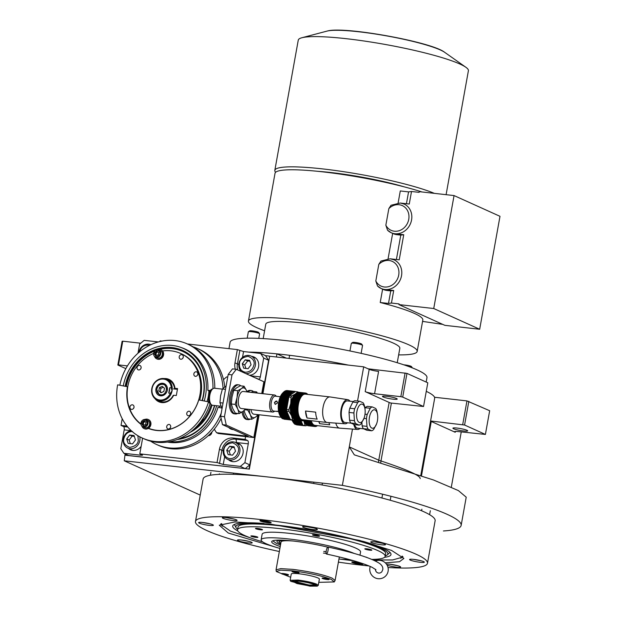 <?xml version="1.0" encoding="UTF-8"?>
<svg xmlns="http://www.w3.org/2000/svg" width="617" height="617" viewBox="0 0 617 617"><rect width="100%" height="100%" fill="white"/><g stroke="black" fill="none" stroke-linecap="round" stroke-linejoin="round"><path stroke-width="0.93" d="M368.064 368.804L406.973 373.393L402.708 397.101L423.54 406.503L390.762 403.017A7.142 0.918 -169.8 0 1 389.15 402.446L365.187 391.625A7.142 0.918 10.2 0 0 374.581 393.723L378.591 371.411A7.142 0.918 -169.8 0 1 369.197 369.321L363.691 366.83L269.66 356.24L262.919 393.692M426.262 391.34A95.72 12.325 10.2 0 1 434.661 398.289L420.779 475.429M431.26 421.457L455.23 432.278A7.142 0.918 10.2 0 1 454.528 431.723A7.142 0.918 10.2 0 1 458.493 431.607L485.402 434.43L464.578 425.028L430.573 420.987A7.142 0.918 -169.8 0 0 431.26 421.457L421.504 475.684M461.254 431.915L451.312 487.168M245.234 468.627L240.337 466.413L223.238 464.485L217.037 462.542L139.804 453.85L142.535 455.176L140.946 455.223L123.855 453.294L128.752 455.508L245.234 468.627L249.785 464.871L258.808 414.74L249.029 469.051L124.958 455.084L124.256 460.799L200.224 495.089M118.495 364.894L117.839 365.025L122.104 341.317L122.76 341.186L118.495 364.894L127.434 365.896M122.76 341.186L140.715 343.206M363.691 366.83L357.544 400.996M352.484 429.085L342.358 485.355L124.256 460.799M374.581 393.723L400.834 396.677L405.099 372.976M420.177 478.638C420.539 475.699 407.475 469.799 380.99 460.945L380.751 462.619M434.53 397.248L466.961 400.903L462.696 424.604M463.498 430.974A7.504 0.964 -169.8 0 0 467.671 430.851A7.504 0.964 -169.8 0 0 457.066 428.075A7.504 0.964 -169.8 0 0 452.901 428.198A7.504 0.964 -169.8 0 0 463.498 430.974M443.43 530.975A144.301 18.579 -169.8 0 0 461.146 525.414A144.301 18.579 -169.8 0 0 342.358 485.355M461.146 525.414L466.221 497.194L458.369 490.569L433.52 479.987L354.32 454.86L349.284 446.893L378.761 460.197A7.142 6.301 -65.7 0 0 378.645 461.994M125.845 368.642L117.839 365.025M390.762 403.017A7.142 0.918 -169.8 0 0 391.379 403.194L380.99 460.945A7.142 0.918 10.2 0 1 378.761 460.197L389.15 402.446M393.06 399.176A7.504 0.964 -169.8 0 0 397.225 399.052A7.504 0.964 -169.8 0 0 386.628 396.276A7.504 0.964 -169.8 0 0 382.463 396.399A7.504 0.964 -169.8 0 0 393.06 399.176M402.708 397.101L400.834 396.677M406.973 373.393L427.805 382.795L423.54 406.503M466.961 400.903L489.667 410.721L485.402 434.43M468.843 401.32L464.578 425.028M353.842 560.799L340.229 559.149M278.683 548.073L228.259 533.019L219.259 525.214L234.938 521.967L271.218 524.219L359.642 540.423L391.54 550.41L403.896 558.439L399.492 561.709L385.309 562.835M402.994 556.835L400.595 558.254M222.413 526.201L220.662 524.034M388.024 567.509A117.87 15.17 -169.8 0 0 427.481 563.259L435.132 520.733A117.87 15.17 -169.8 0 0 268.596 477.049A117.87 15.17 -169.8 0 0 203.124 478.985L195.473 521.519A117.87 15.17 -169.8 0 0 279.339 551.513M359.865 564.231A5.715 0.733 10.2 0 1 351.79 562.118A5.715 0.733 10.2 0 1 354.96 562.018A5.715 0.733 10.2 0 1 363.035 564.139A5.715 0.733 10.2 0 1 359.865 564.231M267.986 522.753A5.715 0.733 10.2 0 1 259.911 520.64A5.715 0.733 10.2 0 1 263.081 520.547A5.715 0.733 10.2 0 1 271.156 522.661A5.715 0.733 10.2 0 1 267.986 522.753M427.481 563.259A117.87 15.17 -169.8 0 0 260.937 519.576A117.87 15.17 -169.8 0 0 195.473 521.519M338.401 562.141A117.87 15.17 -169.8 0 0 362.009 565.203A117.87 15.17 -169.8 0 0 369.035 565.951M248.042 542.914A7.504 0.964 -169.8 0 0 252.214 542.79A7.504 0.964 -169.8 0 0 241.609 540.014A7.504 0.964 -169.8 0 0 237.445 540.137A7.504 0.964 -169.8 0 0 248.042 542.914M209.217 525.383A7.504 0.964 -169.8 0 0 213.382 525.26A7.504 0.964 -169.8 0 0 202.785 522.483A7.504 0.964 -169.8 0 0 198.62 522.607A7.504 0.964 -169.8 0 0 209.217 525.383M232.925 520.524A7.504 0.964 -169.8 0 0 237.09 520.401A7.504 0.964 -169.8 0 0 226.493 517.624A7.504 0.964 -169.8 0 0 222.328 517.748A7.504 0.964 -169.8 0 0 232.925 520.524M313.181 529.563A7.504 0.964 -169.8 0 0 317.354 529.44A7.504 0.964 -169.8 0 0 306.757 526.663A7.504 0.964 -169.8 0 0 302.585 526.787A7.504 0.964 -169.8 0 0 313.181 529.563M381.337 544.765A7.504 0.964 -169.8 0 0 385.502 544.641A7.504 0.964 -169.8 0 0 374.905 541.865A7.504 0.964 -169.8 0 0 370.74 541.988A7.504 0.964 -169.8 0 0 381.337 544.765M420.162 562.295A7.504 0.964 -169.8 0 0 424.334 562.172A7.504 0.964 -169.8 0 0 413.737 559.388A7.504 0.964 -169.8 0 0 409.565 559.511A7.504 0.964 -169.8 0 0 420.162 562.295M387.129 565.172A7.504 0.964 -169.8 0 0 396.453 567.154A7.504 0.964 -169.8 0 0 400.626 567.031A7.504 0.964 -169.8 0 0 390.021 564.254A7.504 0.964 -169.8 0 0 386.45 564.115M340.399 557.213A39.287 5.059 10.2 0 1 339.288 557.19M280.234 546.562A39.287 5.059 10.2 0 1 275.529 544.742A39.287 5.059 10.2 0 1 271.681 541.703A39.287 5.059 10.2 0 1 327.658 547.132M262.649 541.849A75.004 9.656 -169.8 0 1 244.88 535.602A75.004 9.656 10.2 0 1 237.53 529.802A75.004 9.656 10.2 0 1 295.69 530.728A75.004 9.656 10.2 0 1 377.82 550.572A75.004 9.656 -169.8 0 1 385.17 556.372A75.004 9.656 -169.8 0 1 371.904 559.411M279.902 548.42A50 6.44 -169.8 0 1 266.035 543.677A50 6.44 10.2 0 1 261.13 539.806A50 6.44 10.2 0 1 299.515 540.369A50 6.44 10.2 0 1 354.305 553.495M338.957 559.048A50 6.44 -169.8 0 0 349.43 559.55M261.13 539.806L262.132 534.229A50 6.44 10.2 0 1 300.911 534.846A50 6.44 10.2 0 1 355.662 548.073A50 6.44 -169.8 0 1 360.559 551.937L359.981 555.184M367.123 557.56A3.571 0.463 -169.8 0 0 366.868 557.429A3.571 0.463 -169.8 0 0 365.441 556.974M371.488 549.855A3.571 0.463 -169.8 0 0 367.578 548.914A3.571 0.463 -169.8 0 0 364.809 548.868A3.571 0.463 -169.8 0 0 365.156 549.145A3.571 0.463 -169.8 0 0 369.066 550.086A3.571 0.463 -169.8 0 0 371.835 550.133A3.571 0.463 -169.8 0 0 371.488 549.855M319.128 535.872A3.571 0.463 -169.8 0 0 315.218 534.931A3.571 0.463 -169.8 0 0 312.449 534.885A3.571 0.463 -169.8 0 0 312.804 535.163A3.571 0.463 -169.8 0 0 316.714 536.104A3.571 0.463 -169.8 0 0 319.483 536.15A3.571 0.463 -169.8 0 0 319.128 535.872M262.156 529.463A3.571 0.463 -169.8 0 0 258.245 528.514A3.571 0.463 -169.8 0 0 255.477 528.468A3.571 0.463 -169.8 0 0 255.824 528.746A3.571 0.463 -169.8 0 0 259.734 529.694A3.571 0.463 -169.8 0 0 262.503 529.733A3.571 0.463 -169.8 0 0 262.156 529.463M257.536 537.029A3.571 0.463 -169.8 0 0 253.626 536.08A3.571 0.463 -169.8 0 0 250.857 536.042A3.571 0.463 -169.8 0 0 251.212 536.312A3.571 0.463 -169.8 0 0 255.122 537.26A3.571 0.463 -169.8 0 0 257.891 537.307A3.571 0.463 -169.8 0 0 257.536 537.029M221.665 523.594L221.603 524.959L230.503 531.137L257.52 540.284M373.192 559.958L392.589 559.966L401.783 557.375L402.207 556.079M264.022 523.455A80.418 10.35 -169.8 0 0 232.956 525.468A80.418 10.35 -169.8 0 0 237.776 530.905M362.534 541.186A80.418 10.35 10.2 0 1 390.962 553.896A80.418 10.35 10.2 0 1 384.553 557.321M385.255 555.917A77.233 9.941 10.2 0 0 387.322 554.868A77.233 9.941 10.2 0 0 356.086 539.906A77.233 9.941 10.2 0 0 278.737 525.352A77.233 9.941 -169.8 0 0 236.033 527.651L234.553 524.782A79.207 10.196 10.2 0 1 234.406 524.419M389.975 552.408A79.207 10.196 10.2 0 1 389.705 552.701L387.322 554.868M236.033 527.651A77.233 9.941 -169.8 0 0 237.607 529.347M385.17 556.372L385.671 553.58A75.004 9.656 10.2 0 0 279.694 525.784A75.004 9.656 -169.8 0 0 238.031 527.018L237.53 529.802M240.908 539.937L249.029 541.402M244.432 540.415L246.623 540.831M202.083 522.414L210.204 523.872M204.859 522.761L206.934 523.131M389.319 564.177L397.441 565.642M392.242 564.555L394.163 564.894M374.203 541.788L382.324 543.253M377.727 542.266L379.918 542.682M225.791 517.555L233.912 519.013M228.706 517.925L230.635 518.265M413.028 559.318L421.156 560.784M415.804 559.673L417.886 560.035M306.047 526.586L314.176 528.052M309.248 527.011L311.145 527.35M260.729 520.833A4.89 0.632 -169.8 0 1 263.436 520.702A4.89 0.632 10.2 0 1 268.287 521.612A4.89 0.632 10.2 0 1 270.323 522.56A4.89 0.632 10.2 0 1 267.631 522.599A4.89 0.632 -169.8 0 1 260.729 520.833L260.575 520.424M266.822 522.229A3 0.386 -169.8 0 0 268.488 522.183A3 0.386 -169.8 0 0 264.246 521.072A3 0.386 -169.8 0 0 262.58 521.118A3 0.386 -169.8 0 0 266.822 522.229M362.202 564.038A4.89 0.632 -169.8 0 1 359.51 564.077A4.89 0.632 10.2 0 1 352.608 562.311A4.89 0.632 10.2 0 1 355.315 562.18A4.89 0.632 -169.8 0 1 360.166 563.09A4.89 0.632 -169.8 0 1 362.202 564.038L362.488 563.699M356.125 562.55A3 0.386 -169.8 0 0 354.459 562.596A3 0.386 -169.8 0 0 358.701 563.707A3 0.386 -169.8 0 0 360.367 563.66A3 0.386 -169.8 0 0 356.125 562.55M316.097 584.877C311.847 583.204 305.901 581.877 298.25 580.898L290.784 581.361L309.888 586.15L317.269 586.127L316.097 584.877M317.269 586.127L318.256 585.356L316.853 584.253C312.379 582.487 306.117 581.091 298.065 580.057L290.129 580.296L290.777 581.353M298.859 581.175C305.708 582.047 311.03 583.235 314.832 584.739L315.95 585.456L309.271 585.872L296.962 583.543L292.25 581.191L298.859 581.175M318.796 582.348L334.275 581.939L331.452 579.494C322.221 575.854 309.302 572.969 292.682 570.848L280.55 570.162L276.308 571.512L290.676 577.288M334.283 581.924L335.1 580.466L332.162 578.152C322.768 574.442 309.618 571.512 292.713 569.352L280.735 568.643L276.046 569.846L276.308 571.512M315.349 584.993L309.094 585.039L292.982 580.967M324.048 578.144A3.571 0.463 -169.8 0 0 322.066 578.198A3.571 0.463 -169.8 0 0 327.11 579.525A3.571 0.463 -169.8 0 0 329.092 579.463A3.571 0.463 -169.8 0 0 324.048 578.144M293.993 571.435A3.571 0.463 -169.8 0 0 292.003 571.496A3.571 0.463 -169.8 0 0 297.055 572.815A3.571 0.463 -169.8 0 0 299.037 572.761A3.571 0.463 -169.8 0 0 293.993 571.435M283.535 573.579A3.571 0.463 -169.8 0 0 281.553 573.64A3.571 0.463 -169.8 0 0 286.596 574.959A3.571 0.463 -169.8 0 0 288.579 574.905A3.571 0.463 -169.8 0 0 283.535 573.579M318.256 585.356L319.382 579.078A14.284 1.836 -169.8 0 0 299.199 573.787A14.284 1.836 -169.8 0 0 291.263 574.018L290.129 580.296M272.776 540.839L276.501 543.43L280.511 545.004M326.146 551.652A30.002 3.864 10.2 0 1 323.755 551.405M279.223 540.106A34.166 4.396 -169.8 0 0 277.072 540.97A34.166 4.396 -169.8 0 0 280.689 544.024M285.972 540.361A31.714 4.08 -169.8 0 0 279.455 542.073A31.714 4.08 -169.8 0 0 280.828 543.261M293.067 541.009A30.002 3.864 -169.8 0 0 281.059 541.957L276.046 569.846M326.108 553.349A30.002 3.864 10.2 0 1 323.455 553.079M187.391 343.97L237.36 349.6L243.561 351.543L260.659 353.464L265.557 355.677L268.603 360.289L262.595 393.654L269.66 356.24M249.785 464.871L244.887 462.657L248.273 443.831A2.854 1.296 -83.6 0 0 247.548 440.492L245.096 439.381L233.072 438.031L235.524 439.134L247.548 440.492M268.603 360.289L263.706 358.076L260.312 376.902A2.854 1.296 -83.6 0 1 258.77 379.185A2.854 1.296 -83.6 0 1 258.585 379.139L256.101 378.236M245.597 436.597L245.096 439.381M240.337 466.413L244.887 462.657M122.22 418.75L121.025 425.414L123.469 426.517A2.854 1.296 96.4 0 1 124.194 429.864L120.809 448.69L123.855 453.294M137.984 353.233L139.627 344.109L144.177 340.353L158.338 341.941M160.011 341.517L160.127 340.9L161.924 341.101M263.706 358.076L260.659 353.464M249.461 375.244A9.641 8.507 -65.7 0 0 258.438 367.439A9.641 8.507 -65.7 0 0 254.011 356.996A9.641 8.507 -65.7 0 0 251.775 356.379M256.14 378.028L255.469 377.951M235.339 369.197A12.857 11.345 114.3 0 1 234.977 362.842L237.422 363.953L239.805 350.703M237.36 349.6L234.977 362.842M121.025 425.414L126.986 426.085M142.411 438.093A12.857 11.345 114.3 0 1 142.188 440.6L139.804 453.85M217.037 462.542L219.421 449.299A12.857 11.345 114.3 0 1 233.072 438.031M208.261 435.656A3.571 3.154 -65.7 0 0 211.901 432M228.575 459.758A9.641 8.507 -65.7 0 0 230.519 461.03A9.641 8.507 -65.7 0 0 232.794 461.647A9.641 8.507 -65.7 0 0 242.72 454.49A9.641 8.507 -65.7 0 0 238.455 443.446A9.641 8.507 -65.7 0 0 236.218 442.829M128.552 448.497A9.641 8.507 -65.7 0 0 130.495 449.77A9.641 8.507 -65.7 0 0 132.771 450.387A9.641 8.507 -65.7 0 0 141.154 446.33M130.087 449.191A9.641 8.507 -65.7 0 0 131.282 450.071M237.746 443.523A9.641 8.507 114.3 0 1 239.203 443.839M230.11 460.452A9.641 8.507 -65.7 0 0 231.306 461.331M253.302 357.066A9.641 8.507 114.3 0 1 254.759 357.382M265.557 355.677L269.351 356.102M124.958 455.084L125.166 453.888M249.029 469.051L125.259 455.223M259.132 414.771L249.337 469.19M229.686 458.662C234.136 458.647 237.013 456.272 238.339 451.528C239.419 447.819 237.491 444.896 232.547 442.767C227.048 443.723 224.172 446.099 223.902 449.909C223.501 454.752 225.429 457.667 229.686 458.662M229.979 460.004A9.286 8.198 -65.7 0 0 239.836 451.868A9.286 8.198 -65.7 0 0 235.432 442.474A9.286 8.198 -65.7 0 0 223.377 450.009A9.286 8.198 -65.7 0 0 227.789 459.403A9.286 8.198 -65.7 0 0 229.979 460.004M235.432 442.474L239.843 444.464A9.286 8.198 114.3 0 1 240.491 444.795M227.789 459.403L232.2 461.393A9.286 8.198 -65.7 0 0 232.879 461.663M229.678 446.284L226.732 450.225L228.174 454.652L232.563 455.145L235.509 451.212L234.067 446.777L229.678 446.284L232.131 447.394L229.185 451.328L230.342 454.899M226.732 450.225L229.185 451.328M234.344 447.641L232.131 447.394M245.242 372.213C249.684 372.198 252.569 369.822 253.888 365.079C254.975 361.369 253.047 358.446 248.103 356.317C242.604 357.266 239.72 359.649 239.458 363.452C239.057 368.295 240.985 371.218 245.242 372.213M245.759 373.57A9.286 8.198 -65.7 0 0 255.392 365.411A9.286 8.198 -65.7 0 0 250.988 356.024A9.286 8.198 -65.7 0 0 238.933 363.56A9.286 8.198 -65.7 0 0 241.278 371.55M250.988 356.024L255.399 358.014A9.286 8.198 114.3 0 1 256.04 358.346M245.234 359.834L242.288 363.768L243.73 368.202L248.111 368.696L251.057 364.755L249.623 360.328L245.234 359.834L247.687 360.937L244.741 364.878L245.898 368.442M242.288 363.768L244.741 364.878M249.9 361.192L247.687 360.937M149.476 345.373L148.08 345.057C143.638 345.073 140.761 347.448 139.434 352.191M150.841 344.71A9.286 8.198 -65.7 0 0 148.774 344.163A9.286 8.198 -65.7 0 0 138.91 352.299A9.286 8.198 -65.7 0 0 138.887 352.438M132.524 431.507C128.081 431.522 125.205 433.905 123.878 438.641C122.791 442.358 124.727 445.273 129.67 447.402C135.169 446.453 138.046 444.07 138.316 440.268L137.892 435.718M124.194 429.864L131.22 430.651A9.286 8.198 -65.7 0 0 123.361 438.749A9.286 8.198 -65.7 0 0 127.765 448.143A9.286 8.198 -65.7 0 0 139.82 440.607A9.286 8.198 -65.7 0 0 139.758 436.79M132.856 450.395A9.286 8.198 114.3 0 1 132.177 450.132L127.765 448.143M132.539 443.885L135.485 439.952L134.043 435.517L129.655 435.024L126.709 438.965L128.151 443.392L132.539 443.885M126.709 438.965L129.161 440.068L130.318 443.638M129.655 435.024L132.107 436.134L129.161 440.068M134.321 436.381L132.107 436.134M328.09 550.241A3.571 0.841 -78 0 0 327.92 547.04A3.571 0.841 -78 0 0 326.27 550.819A3.571 0.841 -78 0 0 326.439 554.027A3.571 0.841 -78 0 0 328.09 550.241M370.262 566.475A9.286 9.193 36.8 0 0 377.388 578.599A9.286 9.193 36.8 0 0 384.8 562.396A9.286 9.193 36.8 0 0 375.429 561M375.468 569.306A3.571 3.532 36.8 0 0 381.884 571.674L382.787 569.614C383.134 567.362 382.07 565.311 379.594 563.468C371.519 558.154 354.297 552.678 327.92 547.04M163.513 379.1A10.713 9.456 -65.7 0 0 152.129 388.486A10.713 9.456 -65.7 0 0 159.749 400.017A10.713 9.456 -65.7 0 0 170.315 393.291L172.066 390.831L171.287 387.885A10.713 9.456 -65.7 0 0 163.513 379.1M163.945 378.537A11.43 10.088 -65.7 0 0 152.183 387.021A11.43 10.088 -65.7 0 0 157.235 400.109A11.43 10.088 -65.7 0 0 159.926 400.849A11.43 10.088 -65.7 0 0 172.066 390.831A11.43 10.088 -65.7 0 0 166.636 379.278A11.43 10.088 -65.7 0 0 163.945 378.537M168.742 393.114L169.714 387.707A5.715 2.584 96.4 0 1 169.528 390.546A5.715 2.584 96.4 0 1 168.742 393.114L170.315 393.291M169.714 387.707L171.287 387.885M155.931 388.911A6.432 5.676 -65.7 0 0 158.985 395.412A6.432 5.676 -65.7 0 0 167.323 390.199A6.432 5.676 -65.7 0 0 164.276 383.697A6.432 5.676 -65.7 0 0 155.931 388.911M156.88 389.018C156.587 392.227 157.859 394.147 160.69 394.787C166.752 395.798 168.75 384.692 162.572 384.329C159.633 384.314 157.736 385.88 156.88 389.018M167.384 389.79L164.43 384.16L163.004 383.766C159.672 383.751 157.52 385.525 156.556 389.088L159.441 395.227L160.867 395.62L165.618 393.715M164.454 388.232L162.209 386.335L159.387 387.661L158.808 390.877L161.052 392.774L163.867 391.448L164.454 388.232M158.808 390.877L161.507 392.559M159.387 387.661L160.921 388.355L160.335 391.571M163.281 387.245L160.921 388.355M289.072 358.431L289.597 355.292A100.008 12.872 10.2 0 1 348.42 365.11A100.008 12.872 -169.8 0 0 248.674 352.114A100.008 12.872 10.2 0 1 276.933 353.865L276.408 357.004M286.357 358.122L276.933 353.865M247.201 338.185L248.35 331.807A5.715 0.733 10.2 0 1 248.412 331.722A5.715 0.733 10.2 0 1 251.52 331.715A5.715 0.733 10.2 0 1 259.564 333.728A5.715 0.733 10.2 0 1 259.595 333.828L258.778 338.378M349.939 350.965L351.304 343.399A5.715 0.733 10.2 0 1 351.366 343.314A5.715 0.733 10.2 0 1 354.482 343.307A5.715 0.733 10.2 0 1 362.518 345.319A5.715 0.733 10.2 0 1 362.549 345.42L361.122 353.364M408.816 366.567A5.715 0.733 10.2 0 1 412.333 367.801A5.715 0.733 10.2 0 1 412.364 367.909M248.412 331.722L249.669 330.859A4.62 0.594 10.2 0 1 252.183 330.851A4.62 0.594 10.2 0 1 258.685 332.486L259.564 333.728M351.366 343.314L352.623 342.45A4.62 0.594 10.2 0 1 355.137 342.443A4.62 0.594 10.2 0 1 361.639 344.078L362.518 345.319M403.85 364.832A4.62 0.594 10.2 0 1 404.953 364.932A4.62 0.594 10.2 0 1 411.454 366.56L412.333 367.801M400.394 203.047A15.718 13.867 114.3 0 1 404.104 204.057A15.718 13.867 114.3 0 1 411.053 222.058A15.718 13.867 114.3 0 1 394.88 233.72L403.742 234.722L399.222 259.819L390.985 258.893M387.545 230.21L391.17 232.709A15.718 13.867 -65.7 0 0 394.88 233.72L397.024 234.691A15.718 13.867 114.3 0 1 393.314 233.673L391.17 232.709A15.718 13.867 -65.7 0 1 387.545 230.21L385.849 225.213A13.574 11.978 -65.7 0 0 394.332 231.213A13.574 11.978 -65.7 0 0 408.747 219.32A13.574 11.978 -65.7 0 0 399.099 204.721A13.574 11.978 -65.7 0 0 388.841 208.615L385.849 225.213M390.36 258.824A15.718 13.867 114.3 0 1 394.07 259.834A15.718 13.867 114.3 0 1 401.011 277.835A15.718 13.867 114.3 0 1 384.838 289.496L393.708 290.499L391.448 303.047L388.494 303.441L380.219 302.507A85.724 11.037 -169.8 0 1 414.416 313.413A85.724 11.037 -169.8 0 1 422.815 320.046L417.169 351.42A85.724 11.037 -169.8 0 0 408.77 344.787A85.724 11.037 -169.8 0 0 314.909 322.12A85.724 11.037 -169.8 0 0 248.443 321.056A85.724 11.037 -169.8 0 0 256.842 327.681A85.724 11.037 -169.8 0 0 264.593 330.774M377.511 285.987L381.136 288.486A15.718 13.867 -65.7 0 0 384.838 289.496L386.982 290.468A15.718 13.867 114.3 0 1 383.28 289.45L381.136 288.486A15.718 13.867 -65.7 0 1 377.511 285.987L375.815 280.99A13.574 11.978 -65.7 0 0 384.298 286.99A13.574 11.978 -65.7 0 0 398.713 275.097A13.574 11.978 -65.7 0 0 389.065 260.497A13.574 11.978 -65.7 0 0 378.799 264.392L375.815 280.99M434.353 193.352A86.434 11.129 -169.8 0 0 351.914 172.991A86.434 11.129 -169.8 0 0 279.054 167.832A86.434 11.129 -169.8 0 0 274.827 170.354A86.434 11.129 -169.8 0 0 275.598 172.29M274.827 170.354L298.266 40.113A86.434 11.129 10.2 0 1 301.86 37.753A86.434 11.129 10.2 0 1 302.492 37.598A86.434 11.129 10.2 0 1 386.358 44.663A86.434 11.129 10.2 0 1 465.858 67.261A86.434 11.129 10.2 0 1 468.403 70.724L446.099 194.679M317.878 171.325A67.862 8.738 10.2 0 1 330.805 172.521A67.862 8.738 10.2 0 1 404.282 186.874M421.905 191.949A85.724 11.037 -169.8 0 0 329.925 172.714A85.724 11.037 -169.8 0 0 275.035 173.254L248.443 321.056M398.644 354.891A85.724 11.037 -169.8 0 0 417.169 351.42M382.617 289.157L380.219 302.507M378.799 264.392L380.99 261.037L390.222 258.785L394.07 259.834M392.659 233.38L388.093 258.716M388.841 208.615L391.031 205.26L400.263 203.008L404.104 204.057M406.433 203.726L408.562 191.887L400.286 190.954L398.135 202.939M408.562 191.887L411.516 191.494L409.264 204.042L401.019 203.116M391.448 303.047L399.045 303.903L398.921 304.597L433.736 308.523L479.671 329.254L499.994 216.312L454.058 195.574L419.244 191.656L419.113 192.35L411.516 191.494M422.576 321.388L442.759 324.388M263.181 338.602L265.78 324.18A68.101 8.769 10.2 0 1 303.61 323.053A68.101 8.769 10.2 0 1 399.831 348.297L397.232 362.719M388.494 303.441L390.754 290.892L386.982 290.468M396.399 259.502L400.788 235.116L397.024 234.691M479.671 329.254L444.857 325.336L398.921 304.597M454.058 195.574L433.736 308.523M390.754 290.892L393.708 290.499M400.788 235.116L403.742 234.722M228.961 348.651L230.11 342.234A100.008 12.872 10.2 0 1 285.663 340.584A100.008 12.872 10.2 0 1 426.964 377.65L426.177 382.062M141.185 422.846L143.676 426.609C148.088 424.781 148.496 422.506 144.902 419.776L141.185 422.846M140.992 422.884A3.926 3.471 -65.7 0 0 142.859 426.864A3.926 3.471 -65.7 0 0 143.784 427.111A3.926 3.471 -65.7 0 0 147.825 424.195A3.926 3.471 -65.7 0 0 146.09 419.699A3.926 3.471 -65.7 0 0 145.165 419.444A3.926 3.471 -65.7 0 0 140.992 422.884M153.864 353.132L156.356 356.896C160.759 355.068 161.168 352.793 157.582 350.063L153.864 353.132M153.672 353.171A3.926 3.471 -65.7 0 0 155.53 357.143A3.926 3.471 -65.7 0 0 156.463 357.397A3.926 3.471 -65.7 0 0 160.505 354.482A3.926 3.471 -65.7 0 0 158.77 349.986A3.926 3.471 -65.7 0 0 157.836 349.731A3.926 3.471 -65.7 0 0 153.672 353.171M157.235 400.109L159.556 401.166A11.43 10.088 -65.7 0 0 173.254 395.312L173.685 395.235A12.286 10.844 114.3 0 1 155.014 398.682M173.685 395.235L176.308 395.536L177.565 388.563L174.511 388.34A11.43 10.088 -65.7 0 0 168.965 380.327L166.636 379.278M174.511 388.34L176.485 389.234M164.107 378.56A12.286 10.844 114.3 0 1 174.943 388.263M189.134 411.192A2.36 2.082 -65.7 0 0 188.308 415.789A2.36 2.082 -65.7 0 0 189.134 411.192M169.097 424.411A2.36 2.082 -65.7 0 0 168.264 429.008A2.36 2.082 -65.7 0 0 169.097 424.411M132.385 404.798A2.36 2.082 -65.7 0 0 131.56 409.403A2.36 2.082 -65.7 0 0 132.385 404.798M138.655 369.969A2.36 2.082 -65.7 0 0 139.481 365.364A2.36 2.082 -65.7 0 0 138.655 369.969M180.82 359.241A2.36 2.082 -65.7 0 0 181.645 354.636A2.36 2.082 -65.7 0 0 180.82 359.241M195.404 376.355A2.36 2.082 -65.7 0 0 196.229 371.758A2.36 2.082 -65.7 0 0 195.404 376.355M156.903 358.932A4.998 4.412 -65.7 0 0 157.05 359.001A4.998 4.412 -65.7 0 0 158.23 359.325A4.998 4.412 -65.7 0 0 162.996 356.549A4.998 4.412 -65.7 0 0 162.579 350.965A40.714 35.933 114.3 0 1 180.65 353.464A40.714 35.933 114.3 0 1 199.977 394.641A40.714 35.933 114.3 0 1 148.527 428.275M140.938 423.987A40.714 35.933 114.3 0 1 127.812 386.52A40.714 35.933 114.3 0 1 153.633 353.433M202.569 420.378A2.36 2.082 114.3 0 1 203.047 419.321M190.8 413.791A2.36 2.082 -65.7 0 0 190.321 414.848M170.755 427.01A2.36 2.082 -65.7 0 0 170.277 428.067M134.051 407.405A2.36 2.082 -65.7 0 0 133.573 408.462M141.146 367.963A2.36 2.082 -65.7 0 0 140.668 369.028M183.311 357.235A2.36 2.082 -65.7 0 0 182.833 358.3M197.895 374.357A2.36 2.082 -65.7 0 0 197.417 375.414M154.582 356.472A4.998 4.412 -65.7 0 0 156.749 358.87A4.998 4.412 -65.7 0 0 157.929 359.187A4.998 4.412 -65.7 0 0 163.073 355.477A4.998 4.412 -65.7 0 0 160.86 349.754A4.998 4.412 -65.7 0 0 159.68 349.43A4.998 4.412 -65.7 0 0 157.628 349.708M199.692 400.101A40.714 35.933 114.3 0 0 200.895 395.057A40.714 35.933 -65.7 0 0 181.568 353.88L180.65 353.464M153.163 429.902A40.714 35.933 114.3 0 1 148.496 428.298M162.579 350.965A4.998 4.412 -65.7 0 0 161.168 349.893A4.998 4.412 -65.7 0 0 161.014 349.824M203.07 418.426A2.36 2.082 114.3 0 1 201.049 421.318M158.77 349.986L160.42 350.726A3.926 3.471 114.3 0 1 162.155 355.23A3.926 3.471 114.3 0 1 158.114 358.145A3.926 3.471 114.3 0 1 157.188 357.891L155.53 357.143M159.772 349.438A43.429 38.323 114.3 0 1 203.302 395.327A43.429 38.323 114.3 0 1 202.06 400.541M126.369 386.45A43.429 38.323 114.3 0 1 154.697 351.034M211.207 404.567A40.714 35.933 114.3 0 1 194.224 428.908M208.955 401.929L198.759 399.924A40.93 36.118 114.3 0 1 148.311 428.414A4.998 4.412 -65.7 0 0 150.949 423.81A4.998 4.412 -65.7 0 0 148.489 419.606A4.998 4.412 -65.7 0 0 148.335 419.537M127.765 386.79L117.654 384.823A52.144 46.02 -65.7 0 0 142.319 438.055A52.144 46.02 -65.7 0 0 208.561 401.752M140.984 424.326A40.93 36.118 114.3 0 1 127.464 386.651M212.078 405.161A40.714 35.933 114.3 0 1 190.044 432.417M167.377 442.073A46.576 41.1 114.3 0 0 218.025 407.313L221.673 407.991M144.224 428.645A4.998 4.412 -65.7 0 0 144.378 428.722A4.998 4.412 -65.7 0 0 145.558 429.046A4.998 4.412 -65.7 0 0 148.311 428.414M142.319 438.055L144.154 438.88A52.144 46.02 -65.7 0 0 210.073 403.672M125.166 386.227A44.293 39.087 114.3 0 1 182.609 350.433A44.293 39.087 114.3 0 1 202.353 400.595M214.477 405.492A43.429 38.323 114.3 0 1 179.501 438.61M221.117 418.395A52.144 46.02 114.3 0 1 158.484 445.351L156.649 444.525A52.144 46.02 114.3 0 1 150.641 441.17M221.233 413.105A52.144 46.02 114.3 0 1 156.649 444.525M209.919 391.201L208.908 391.163M210.382 390.468L207.829 390.36L208.924 390.939M158.731 352.654L157.327 351.466L155.561 352.292L155.206 354.305L156.602 355.492L158.368 354.667L158.731 352.654M141.902 426.185A4.998 4.412 -65.7 0 0 144.07 428.584A4.998 4.412 -65.7 0 0 145.25 428.908A4.998 4.412 -65.7 0 0 150.394 425.19A4.998 4.412 -65.7 0 0 148.188 419.467A4.998 4.412 -65.7 0 0 147.008 419.144A4.998 4.412 -65.7 0 0 144.956 419.429M123.292 385.872A46.429 40.977 114.3 0 1 183.488 348.482A46.429 40.977 114.3 0 1 205.53 395.435A46.429 40.977 114.3 0 1 204.227 400.942M219.621 406.071A46.429 40.977 114.3 0 1 219.22 407.536M119.837 385.232A52.144 46.02 114.3 0 1 187.313 343.931L189.149 344.764A52.144 46.02 114.3 0 1 214.801 388.278M187.313 343.931A52.144 46.02 114.3 0 1 212.927 388.671M181.267 347.564A46.576 41.1 114.3 0 1 185.015 349.014A46.576 41.1 114.3 0 1 207.829 390.36M185.655 349.307A46.576 41.1 -65.7 0 0 183.311 348.397M155.206 354.305L156.841 355.384M155.561 352.292L156.363 352.654L156.001 354.667M157.883 351.937L156.363 352.654M146.09 419.699L147.741 420.447A3.926 3.471 114.3 0 1 149.484 424.943A3.926 3.471 114.3 0 1 145.435 427.859A3.926 3.471 114.3 0 1 144.509 427.604L142.859 426.864M183.488 348.482L186.187 349.7A46.429 40.977 114.3 0 1 189.026 351.135M208.932 390.862A46.429 40.977 114.3 0 1 208.23 396.646A46.429 40.977 114.3 0 1 207.119 401.482M223.053 388.324A52.144 46.02 -65.7 0 0 197.479 348.528A52.144 46.02 -65.7 0 0 193.206 346.877M224.727 386.913A52.144 46.02 -65.7 0 0 199.314 349.353L197.479 348.528M214.778 405.523A44.293 39.087 114.3 0 1 177.264 439.52M216.69 405.739A46.429 40.977 114.3 0 1 169.397 441.741M146.052 422.367L144.656 421.18L142.889 422.013L142.527 424.026L143.931 425.206L145.689 424.38L146.052 422.367M142.527 424.026L144.17 425.098M142.889 422.013L143.684 422.367L143.321 424.38M145.211 421.658L143.684 422.367M278.761 396.561L280.311 396.754M278.583 411.284L276.308 411.292L278.637 411.601M275.452 404.413A1.789 1.573 114.3 0 1 276.91 401.166M277.573 402.878L276.817 401.112L274.411 402.523L275.344 404.366L277.573 402.878M278.791 396.561L275.367 396.176A7.504 3.394 96.4 0 0 271.31 402.176A7.504 3.394 96.4 0 0 273.686 411.076L277.11 411.462M274.604 411.184A8.569 3.879 -83.6 0 1 272.614 412.04A8.569 3.879 -83.6 0 1 269.899 401.86A8.569 3.879 -83.6 0 1 274.534 395.003A8.569 3.879 -83.6 0 1 276.277 396.276M272.614 412.04L241.278 408.508A8.569 3.879 -83.6 0 1 238.563 398.335A8.569 3.879 -83.6 0 1 243.198 391.471L274.534 395.003M245.651 409.002L242.998 411.431L239.172 413.606L237.792 409.079L235.193 404.413L237.036 397.641A12.147 5.491 -83.6 0 1 241.486 388.548A12.147 5.491 -83.6 0 1 246.692 390.9L247.093 391.911M245.15 408.948A12.147 5.491 -83.6 0 1 242.998 411.431A12.147 5.491 -83.6 0 1 237.792 409.079A12.147 5.491 -83.6 0 1 237.036 397.641L237.661 390.731L241.486 388.548L244.093 386.234L246.692 390.9A12.147 5.491 -83.6 0 1 247.062 391.911M244.093 386.234L240.244 385.802L236.419 387.977L233.804 390.299L231.969 397.07L231.344 403.981L232.725 408.508L235.316 413.174L239.172 413.606M237.661 390.731L233.804 390.299M235.193 404.413L231.344 403.981M212.464 389.034A7.574 3.424 96.4 0 0 208.608 395.104A7.574 3.424 96.4 0 0 210.775 404.05M213.389 388.432A8.499 3.849 96.4 0 0 212.256 389.242L211.608 389.913A7.643 3.455 96.4 0 0 209.333 395.173A7.643 3.455 96.4 0 0 210.135 403.001L210.613 403.803A8.499 3.849 96.4 0 0 211.538 404.845M210.698 403.842A8.499 3.849 -83.6 0 1 210.675 403.811A8.499 3.849 -83.6 0 1 209.788 395.104A8.499 3.849 -83.6 0 1 212.317 389.25A8.499 3.849 -83.6 0 1 212.341 389.219M212.256 389.242A8.499 3.849 96.4 0 0 209.726 395.096A8.499 3.849 96.4 0 0 210.613 403.803M222.375 389.126L214.461 388.24A8.569 3.879 96.4 0 0 212.371 389.196A8.569 3.879 96.4 0 0 209.826 395.096A8.569 3.879 96.4 0 0 210.721 403.873A8.569 3.879 96.4 0 0 212.541 405.276L220.925 406.217M226.115 385.987L222.413 389.011L220.577 395.79L219.945 402.7L222.027 408.693M225.506 389.358L222.413 389.011M223.045 403.048L219.945 402.7M238.81 384.869L237.545 384.723A14.646 6.625 96.4 0 0 229.632 396.446A14.646 6.625 96.4 0 0 234.267 413.83L235.54 413.976A14.646 6.625 -83.6 0 1 230.897 396.584A14.646 6.625 -83.6 0 1 238.81 384.869A14.646 6.625 -83.6 0 1 240.831 385.872M237.73 413.444A14.646 6.625 -83.6 0 1 235.54 413.976M349.97 401.197A12.147 5.491 96.4 0 0 347.772 399.654L330.134 396.947A12.857 5.815 96.4 0 0 330.026 396.932A12.857 5.815 96.4 0 0 323.077 407.228A12.857 5.815 96.4 0 0 327.149 422.491A12.857 5.815 96.4 0 0 327.257 422.498L345.05 423.786A12.147 5.491 96.4 0 0 347.541 422.776M330.026 396.932L305.338 394.155A12.857 5.815 96.4 0 0 298.389 404.443A12.857 5.815 96.4 0 0 302.461 419.714L327.149 422.491M347.772 399.654A12.147 5.491 96.4 0 0 341.108 409.356A12.147 5.491 96.4 0 0 345.05 423.786M353.31 401.567L347.525 400.919A10.859 4.913 96.4 0 0 341.656 409.603A10.859 4.913 96.4 0 0 345.096 422.498L351.196 423.185M286.897 411.531L287.9 416.436L290.245 419.583L282.517 418.712L291.216 419.907M290.245 419.583A14.361 6.494 96.4 0 0 290.669 419.815A14.361 6.494 96.4 0 0 291.101 419.969M283.55 418.912L291.949 419.984A13.142 5.946 -83.6 0 0 292.628 421.318L293.26 422.367M294.918 391.648L294.147 391.579M289.396 418.627L281.483 417.732L281.915 418.241L289.658 419.113L281.907 418.233M280.704 416.699L280.072 415.65A13.142 5.946 -83.6 0 1 282.609 393.137L283.496 392.211M290.044 419.182L282.108 418.295L282.517 418.712M281.483 417.732L280.673 416.645L288.787 417.678M288.309 416.784L280.241 415.873L280.673 416.645L288.417 417.516M280.241 415.873L278.977 412.002L278.583 406.942L279.092 401.937L280.828 396.222L282.216 393.87L290.005 394.749L289.782 395.497M282.131 393.862L290.445 394.556L282.131 393.862M282.841 392.921L282.285 393.638M290.7 393.723L282.771 393.068L290.561 393.947L290.445 394.556M283.527 392.181L283.002 392.736L283.704 392.003L291.324 393.06L291.17 393.654L283.002 392.736M283.666 392.08L284.506 391.332L292.026 392.774L283.913 391.864M284.499 391.44L285.316 390.846L292.921 391.818L292.72 392.25L284.653 391.34M293.815 391.456L285.54 390.923M294.263 391.594L286.095 390.584L293.206 391.787M286.905 390.53L294.564 391.394L286.342 390.7M278.606 408.593L286.627 409.495A14.361 6.494 96.4 0 0 286.743 411.169L290.36 419.552L292.574 419.799L291.525 415.696L288.949 411.416A14.361 6.494 -83.6 0 1 288.833 409.734L286.627 409.48L288.872 397.009A14.361 6.494 96.4 0 1 289.527 395.667L295.396 391.579L297.602 391.826A14.361 6.494 -83.6 0 1 297.996 391.972A14.361 6.494 -83.6 0 1 298.373 392.173L298.451 392.281M356.888 411.547A9.286 4.203 96.4 0 0 358.57 421.959A9.286 4.203 96.4 0 0 364.045 418.164A9.286 4.203 96.4 0 0 364.855 415.148A9.286 4.203 96.4 0 0 365.04 409.356A9.286 4.203 96.4 0 0 361.161 404.181A9.286 4.203 96.4 0 0 356.888 411.547M364.045 418.164L361.146 423.748A12.147 5.491 -83.6 0 1 359.163 425.136L355.647 423.547A12.147 5.491 -83.6 0 1 354.42 420.709L353.911 412.981A12.147 5.491 -83.6 0 1 354.204 410.829A12.147 5.491 -83.6 0 1 354.667 408.762L357.675 402.616A12.147 5.491 -83.6 0 1 359.657 401.235L363.174 402.824A12.147 5.491 -83.6 0 1 364.4 405.654L365.04 409.356M294.548 419.398L295.042 419.93L301.898 420.324L302.022 420.794A13.998 6.332 96.4 0 0 302.052 420.802L302.291 420.408L302.438 420.856A13.998 6.332 96.4 0 0 302.469 420.856L302.692 420.439L302.854 420.856A13.998 6.332 96.4 0 0 302.885 420.856L303.101 420.408L303.271 420.802A13.998 6.332 96.4 0 0 303.302 420.794L303.51 420.324L303.695 420.686A13.998 6.332 96.4 0 0 303.726 420.671L304.119 420.509A13.998 6.332 96.4 0 0 304.15 420.493L304.543 420.27A13.998 6.332 96.4 0 0 304.574 420.254L304.667 419.961M294.178 419.198L294.648 419.753A13.998 6.332 96.4 0 0 294.679 419.768L301.512 420.177L301.62 420.671A13.998 6.332 96.4 0 0 301.651 420.686L295.073 419.946A13.998 6.332 96.4 0 1 295.042 419.93M294.648 419.753L301.227 420.493A13.998 6.332 96.4 0 0 301.258 420.509M307.366 394.386L307.32 393.908A13.998 6.332 96.4 0 0 307.289 393.877L306.95 393.607A13.998 6.332 96.4 0 0 306.919 393.592L306.657 393.885L306.564 393.368A13.998 6.332 96.4 0 0 306.541 393.353L306.279 393.685L306.179 393.191A13.998 6.332 96.4 0 0 306.148 393.183L305.893 393.546L305.77 393.075A13.998 6.332 96.4 0 0 305.739 393.068L305.5 393.453L305.361 393.014A13.998 6.332 96.4 0 0 305.33 393.006L305.099 393.43L304.945 393.006A13.998 6.332 96.4 0 0 304.914 393.014L304.698 393.461L304.528 393.068A13.998 6.332 96.4 0 0 304.49 393.075L304.281 393.546L304.104 393.183A13.998 6.332 96.4 0 0 304.065 393.199L303.68 393.361A13.998 6.332 96.4 0 0 303.641 393.376L303.255 393.592A13.998 6.332 96.4 0 0 303.217 393.615L302.831 393.885A13.998 6.332 96.4 0 0 302.8 393.908L302.415 394.232A13.998 6.332 96.4 0 0 302.384 394.263L302.006 394.633A13.998 6.332 96.4 0 0 301.975 394.664L301.605 395.088A13.998 6.332 96.4 0 0 301.574 395.127L301.212 395.59A13.998 6.332 96.4 0 0 301.181 395.636L300.834 396.145A13.998 6.332 96.4 0 0 300.803 396.191L300.464 396.746A13.998 6.332 96.4 0 0 300.44 396.793L300.117 397.387A13.998 6.332 96.4 0 0 300.086 397.441L299.777 398.073A13.998 6.332 96.4 0 0 299.754 398.127L299.461 398.798A13.998 6.332 96.4 0 0 299.43 398.852L299.16 399.554A13.998 6.332 96.4 0 0 299.137 399.615L298.875 400.34A13.998 6.332 96.4 0 0 298.859 400.402L298.62 401.158A13.998 6.332 96.4 0 0 298.605 401.227L298.389 401.999A13.998 6.332 96.4 0 0 298.366 402.068L298.173 402.862A13.998 6.332 96.4 0 0 298.158 402.932L297.988 403.742A13.998 6.332 96.4 0 0 297.972 403.811L297.826 404.636A13.998 6.332 96.4 0 0 297.81 404.706L297.687 405.539A13.998 6.332 96.4 0 0 297.679 405.608L297.579 406.449A13.998 6.332 96.4 0 0 297.571 406.518L297.494 407.359A13.998 6.332 96.4 0 0 297.494 407.436L297.44 408.269A13.998 6.332 96.4 0 0 297.44 408.346L297.417 409.179A13.998 6.332 96.4 0 0 297.417 409.248L297.417 410.066A13.998 6.332 96.4 0 0 297.417 410.143L297.44 410.953A13.998 6.332 96.4 0 0 297.448 411.022L297.502 411.817A13.998 6.332 96.4 0 0 297.502 411.878L297.587 412.657A13.998 6.332 96.4 0 0 297.595 412.719L297.695 413.475A13.998 6.332 96.4 0 0 297.702 413.537L297.834 414.269A13.998 6.332 96.4 0 0 297.841 414.323L297.996 415.025A13.998 6.332 96.4 0 0 298.011 415.087L298.181 415.75A13.998 6.332 96.4 0 0 298.196 415.804L298.397 416.436A13.998 6.332 96.4 0 0 298.412 416.49L298.628 417.084A13.998 6.332 96.4 0 0 298.651 417.131L298.89 417.686A13.998 6.332 96.4 0 0 298.913 417.732L299.168 418.241A13.998 6.332 96.4 0 0 299.191 418.28L299.469 418.75A13.998 6.332 96.4 0 0 299.492 418.789L299.793 419.205A13.998 6.332 96.4 0 0 299.816 419.244L300.124 419.614A13.998 6.332 96.4 0 0 300.155 419.637L300.479 419.961A13.998 6.332 96.4 0 0 300.51 419.984L300.849 420.254A13.998 6.332 96.4 0 0 300.88 420.277L301.142 419.976L301.227 420.493M294.934 419.537L295.443 420.054L302.022 420.794M359.657 401.235L354.79 400.688A12.147 5.491 96.4 0 0 352.808 402.068L349.8 408.215A12.147 5.491 96.4 0 0 349.037 412.434L353.911 412.981M349.037 412.434L349.554 420.162L354.42 420.709M349.8 408.215L354.667 408.762M352.808 402.068L357.675 402.616M349.554 420.162A12.147 5.491 96.4 0 0 350.772 423L354.297 424.581L359.163 425.136M286.743 411.169L288.949 411.416M294.525 419.606L293.337 420.146A14.361 6.494 -83.6 0 1 292.574 419.799M288.833 409.734L290.723 403.58A12.857 5.815 96.4 0 0 291.525 415.696A12.857 5.815 96.4 0 0 292.535 417.431A13.574 6.139 96.4 0 0 292.543 417.439L292.574 417.493M295.273 394.055A13.574 6.139 96.4 0 0 295.15 394.178A12.857 5.815 96.4 0 0 290.723 403.58L291.077 397.263A14.361 6.494 -83.6 0 1 291.733 395.921L295.435 393.954M288.872 397.009L291.077 397.263M289.527 395.667L291.733 395.921M296.754 392.859L297.602 391.826M290.36 419.552A14.361 6.494 96.4 0 0 291.131 419.892L293.337 420.146M286.666 410.274L286.712 410.891M288.841 397.209L286.936 403.611L286.658 409.326M289.388 395.929L289.165 396.384M291.17 393.654L290.561 393.947M292.026 392.774L291.324 393.06M292.72 392.25L292.088 392.427M293.538 391.826L292.921 391.818M295.636 391.602A14.43 6.525 96.4 0 0 295.296 391.487L294.664 391.417M305.546 411.015L315.68 412.156A12.857 5.815 96.4 0 0 317.192 419.144L307.065 418.002A12.857 5.815 96.4 0 1 305.546 411.015L307.065 418.002M302.415 394.232L295.836 393.492A13.998 6.332 96.4 0 0 295.798 393.523L295.42 393.893A13.998 6.332 96.4 0 0 295.389 393.924L295.15 394.178A13.574 6.139 96.4 0 0 294.887 394.456A13.574 6.139 96.4 0 0 294.51 394.926A13.574 6.139 96.4 0 0 294.132 395.443A13.574 6.139 96.4 0 0 293.769 395.998A13.574 6.139 96.4 0 0 293.422 396.608A13.574 6.139 96.4 0 0 293.09 397.248A13.574 6.139 96.4 0 0 292.767 397.934A13.574 6.139 96.4 0 0 292.473 398.651A13.574 6.139 96.4 0 0 292.188 399.407A13.574 6.139 96.4 0 0 291.934 400.186A13.574 6.139 96.4 0 0 291.694 400.988A13.574 6.139 96.4 0 0 291.479 401.814A13.574 6.139 96.4 0 0 291.286 402.662L291.401 403.001A13.998 6.332 96.4 0 0 291.386 403.071L291.239 403.896L297.826 404.636M301.975 394.664L295.389 393.924L295.019 394.348A13.998 6.332 96.4 0 0 294.988 394.386L294.633 394.849A13.998 6.332 96.4 0 0 294.602 394.895L294.247 395.404A13.998 6.332 96.4 0 0 294.216 395.451L293.885 396.006A13.998 6.332 96.4 0 0 293.854 396.052L293.53 396.646A13.998 6.332 96.4 0 0 293.499 396.7L293.191 397.333A13.998 6.332 96.4 0 0 293.168 397.387L292.874 398.058A13.998 6.332 96.4 0 0 292.851 398.112L292.574 398.813A13.998 6.332 96.4 0 0 292.551 398.875L292.296 399.6A13.998 6.332 96.4 0 0 292.273 399.662L292.034 400.418A13.998 6.332 96.4 0 0 292.018 400.479L291.802 401.258A13.998 6.332 96.4 0 0 291.787 401.328L291.586 402.122A13.998 6.332 96.4 0 0 291.571 402.191L291.286 402.662A13.574 6.139 96.4 0 0 291.116 403.526L298.08 404.305M293.815 418.943L294.263 419.514L300.849 420.254M293.461 418.627L293.9 419.221A13.998 6.332 96.4 0 0 293.923 419.244L300.51 419.984M293.9 419.221L300.479 419.961M294.263 419.514A13.998 6.332 96.4 0 0 294.294 419.537L300.88 420.277M293.129 418.264L293.545 418.874A13.998 6.332 96.4 0 0 293.569 418.897L300.155 419.637M292.805 417.848L293.206 418.465A13.998 6.332 96.4 0 0 293.229 418.496L299.816 419.244M293.545 418.874L300.124 419.614M293.206 418.465L299.793 419.205M291.239 403.896A13.998 6.332 96.4 0 0 291.232 403.965L291.108 404.798A13.998 6.332 96.4 0 0 291.093 404.868L290.993 405.708A13.998 6.332 96.4 0 0 290.985 405.778L290.916 406.618A13.998 6.332 96.4 0 0 290.908 406.688L290.862 407.528A13.998 6.332 96.4 0 0 290.854 407.598L290.831 408.431A13.998 6.332 96.4 0 0 290.831 408.508L290.831 409.326A13.998 6.332 96.4 0 0 290.831 409.395L290.862 410.212A13.998 6.332 96.4 0 0 290.862 410.274L290.916 411.076A13.998 6.332 96.4 0 0 290.923 411.138L291 411.917A13.998 6.332 96.4 0 0 291.008 411.979L291.108 412.734A13.998 6.332 96.4 0 0 291.116 412.796L291.247 413.529A13.998 6.332 96.4 0 0 291.263 413.583L291.409 414.285A13.998 6.332 96.4 0 0 291.425 414.339L291.602 415.01A13.998 6.332 96.4 0 0 291.617 415.064L291.81 415.696A13.998 6.332 96.4 0 0 291.826 415.75L292.049 416.344A13.998 6.332 96.4 0 0 292.065 416.39L292.304 416.945A13.998 6.332 96.4 0 0 292.327 416.992L292.589 417.501A13.998 6.332 96.4 0 0 292.612 417.539L292.89 418.01L299.469 418.75M291.116 403.526A13.574 6.139 96.4 0 0 290.969 404.397A13.574 6.139 96.4 0 0 290.854 405.276A13.574 6.139 96.4 0 0 290.761 406.156A13.574 6.139 96.4 0 0 290.7 407.043A13.574 6.139 96.4 0 0 290.661 407.922A13.574 6.139 96.4 0 0 290.646 408.793A13.574 6.139 96.4 0 0 290.661 409.649A13.574 6.139 96.4 0 0 290.707 410.498A13.574 6.139 96.4 0 0 290.769 411.323A13.574 6.139 96.4 0 0 290.869 412.133A13.574 6.139 96.4 0 0 290.985 412.912A13.574 6.139 96.4 0 0 291.131 413.66A13.574 6.139 96.4 0 0 291.309 414.377A13.574 6.139 96.4 0 0 291.502 415.056A13.574 6.139 96.4 0 0 291.718 415.704A13.574 6.139 96.4 0 0 291.964 416.305A13.574 6.139 96.4 0 0 292.227 416.868A13.574 6.139 96.4 0 0 292.504 417.385L292.89 418.01A13.998 6.332 96.4 0 0 292.913 418.048L299.492 418.789M292.612 417.539L299.191 418.28M292.589 417.501L299.168 418.241M292.304 416.945L298.89 417.686M292.065 416.39L298.651 417.131M292.049 416.344L298.628 417.084M291.81 415.696L298.397 416.436M291.502 415.056L298.466 415.843M291.617 415.064L298.196 415.804M291.602 415.01L298.181 415.75M291.309 414.377L298.273 415.164M291.409 414.285L297.996 415.025M291.131 413.66L298.096 414.439M291.263 413.583L297.841 414.323M291.247 413.529L297.834 414.269M290.985 412.912L297.949 413.691M291.108 412.734L297.695 413.475M290.869 412.133L297.834 412.912M291.008 411.979L297.595 412.719M291 411.917L297.587 412.657M290.769 411.323L297.733 412.11M290.916 411.076L297.502 411.817M290.707 410.498L297.664 411.284M290.862 410.274L297.448 411.022M290.862 410.212L297.44 410.953M290.661 409.649L297.625 410.436M290.831 409.326L297.417 410.066M290.646 408.793L297.61 409.572M290.831 408.508L297.417 409.248M290.831 408.431L297.417 409.179M290.661 407.922L297.625 408.701M290.862 407.528L297.44 408.269M290.7 407.043L297.664 407.822M290.908 406.688L297.494 407.436M290.916 406.618L297.494 407.359M290.761 406.156L297.726 406.942M290.993 405.708L297.579 406.449M290.854 405.276L297.818 406.055M291.093 404.868L297.679 405.608M291.108 404.798L297.687 405.539M290.969 404.397L297.934 405.176M291.386 403.071L297.972 403.811M291.286 402.662L298.25 403.449M291.571 402.191L298.158 402.932M291.586 402.122L298.173 402.862M291.479 401.814L298.443 402.6M291.802 401.258L298.389 401.999M291.694 400.988L298.659 401.775M292.018 400.479L298.605 401.227M292.034 400.418L298.62 401.158M291.934 400.186L298.898 400.965M292.296 399.6L298.875 400.34M292.188 399.407L299.152 400.186M292.551 398.875L299.137 399.615M292.574 398.813L299.16 399.554M292.473 398.651L299.438 399.438M292.874 398.058L299.461 398.798M292.767 397.934L299.731 398.721M293.168 397.387L299.754 398.127M293.191 397.333L299.777 398.073M293.09 397.248L300.047 398.034M293.53 396.646L300.117 397.387M293.422 396.608L300.386 397.387M293.854 396.052L300.44 396.793M293.885 396.006L300.464 396.746M294.247 395.404L300.834 396.145M294.602 394.895L301.181 395.636M294.633 394.849L301.212 395.59M295.019 394.348L301.605 395.088M295.281 394.039L302.006 394.633M302.831 393.885L296.253 393.145A13.998 6.332 96.4 0 0 296.214 393.168L295.682 393.677M296.214 393.168L302.8 393.908M296.091 393.361L296.638 392.875A13.998 6.332 96.4 0 1 296.669 392.852L303.255 393.592M303.68 393.361L297.093 392.62A13.998 6.332 96.4 0 0 297.062 392.636L296.499 393.106M297.062 392.636L303.641 393.376M304.104 393.183L297.517 392.443A13.998 6.332 96.4 0 0 297.487 392.451L296.908 392.906M304.528 393.068L297.942 392.327A13.998 6.332 96.4 0 0 297.911 392.335L297.325 392.759M297.911 392.335L304.49 393.075M297.733 392.674L298.327 392.273A13.998 6.332 96.4 0 1 298.366 392.265L304.945 393.006M305.739 393.068L298.782 392.265A13.998 6.332 96.4 0 0 298.744 392.265L298.134 392.643M298.744 392.265L305.33 393.006M295.335 419.622L295.851 420.115L302.438 420.856M295.443 420.054A13.998 6.332 96.4 0 0 295.474 420.061L302.052 420.802M298.327 392.273L304.914 393.014M297.487 392.451L304.065 393.199M296.638 392.875L303.217 393.615M295.798 393.523L302.384 394.263M294.988 394.386L301.574 395.127M294.216 395.451L300.803 396.191M293.499 396.7L300.086 397.441M292.851 398.112L299.43 398.852M292.273 399.662L298.859 400.402M291.787 401.328L298.366 402.068M291.401 403.001L297.988 403.742M291.232 403.965L297.81 404.706M290.985 405.778L297.571 406.518M290.854 407.598L297.44 408.346M290.831 409.395L297.417 410.143M290.923 411.138L297.502 411.878M291.116 412.796L297.702 413.537M291.425 414.339L298.011 415.087M291.826 415.75L298.412 416.49M292.327 416.992L298.913 417.732M350.772 423L355.647 423.547M281.067 417.246L253.834 414.177A8.569 3.879 -83.6 0 1 250.988 409.603M255.708 392.882L256.657 391.903L257.397 393.068M256.657 391.903L252.8 391.471L251.073 392.358M258.207 414.67L255.554 417.1L251.728 419.275L247.872 418.843L245.281 414.177L244.101 410.59M257.705 414.616A12.147 5.491 -83.6 0 1 255.554 417.1A12.147 5.491 -83.6 0 1 250.348 414.747L247.756 410.081L244.995 409.773M251.728 419.275L250.348 414.747A12.147 5.491 -83.6 0 1 249.214 409.403M221.619 407.868A7.574 3.424 96.4 0 0 221.865 408.377M242.018 412.071A14.646 6.625 96.4 0 0 246.831 419.498L248.096 419.645A14.646 6.625 -83.6 0 1 243.16 411.315M247.965 392.011A14.646 6.625 -83.6 0 1 251.374 390.538L250.101 390.391A14.646 6.625 96.4 0 0 246.977 391.602M251.374 390.538A14.646 6.625 -83.6 0 1 253.386 391.54M250.286 419.113A14.646 6.625 -83.6 0 1 248.096 419.645M247.756 410.081L248.034 409.272M353.734 424.334A12.147 5.491 96.4 0 0 357.613 429.455A12.147 5.491 96.4 0 0 360.097 428.445M335.795 423.115A12.857 5.815 96.4 0 0 339.705 428.159A12.857 5.815 96.4 0 0 339.813 428.167L357.613 429.455M299.947 420.578L300.973 423.185L302.8 425.252L295.08 424.38L303.772 425.576M302.8 425.252A14.361 6.494 96.4 0 0 303.225 425.483A14.361 6.494 96.4 0 0 303.657 425.637M296.106 424.581L296.592 424.866M301.952 424.295L294.039 423.401L294.471 423.91L302.222 424.781L294.471 423.91M302.6 424.851L294.664 423.964L295.08 424.38M294.039 423.401L293.229 422.313L301.343 423.347M300.865 422.452L292.797 421.542L293.229 422.313L300.973 423.185M292.797 421.542L292.242 420.007M369.452 417.215A9.286 4.203 96.4 0 0 371.125 427.627A9.286 4.203 96.4 0 0 376.601 423.833A9.286 4.203 96.4 0 0 377.411 420.817A9.286 4.203 96.4 0 0 377.596 415.025A9.286 4.203 96.4 0 0 373.717 409.85A9.286 4.203 96.4 0 0 369.452 417.215M376.601 423.833L373.701 429.417A12.147 5.491 -83.6 0 1 371.719 430.797L368.202 429.216A12.147 5.491 -83.6 0 1 366.976 426.378L366.467 418.65A12.147 5.491 -83.6 0 1 366.76 416.498A12.147 5.491 -83.6 0 1 367.223 414.431L370.231 408.284A12.147 5.491 -83.6 0 1 372.213 406.904L375.738 408.493A12.147 5.491 -83.6 0 1 376.956 411.323L377.596 415.025M307.112 425.067L307.598 425.599L314.176 426.339A13.998 6.332 96.4 0 0 314.207 426.355L314.454 425.992L314.577 426.463A13.998 6.332 96.4 0 0 314.616 426.47L314.855 426.077L314.994 426.524A13.998 6.332 96.4 0 0 315.025 426.524L315.256 426.108L315.41 426.524A13.998 6.332 96.4 0 0 315.441 426.524L315.657 426.077L315.827 426.47A13.998 6.332 96.4 0 0 315.858 426.463L316.066 425.992L316.251 426.355A13.998 6.332 96.4 0 0 316.282 426.339L316.675 426.177A13.998 6.332 96.4 0 0 316.706 426.162L317.099 425.938A13.998 6.332 96.4 0 0 317.13 425.923L317.223 425.63M306.734 424.866L307.204 425.422A13.998 6.332 96.4 0 0 307.235 425.437L314.068 425.846L314.176 426.339M307.204 425.422L313.783 426.162A13.998 6.332 96.4 0 0 313.814 426.177M310.567 420.624L310.552 420.694A13.998 6.332 96.4 0 0 310.567 420.755L310.737 421.419A13.998 6.332 96.4 0 0 310.752 421.473L310.953 422.105A13.998 6.332 96.4 0 0 310.968 422.159L311.184 422.753A13.998 6.332 96.4 0 0 311.207 422.799L311.446 423.355A13.998 6.332 96.4 0 0 311.469 423.401L311.724 423.91A13.998 6.332 96.4 0 0 311.747 423.948L312.025 424.419A13.998 6.332 96.4 0 0 312.055 424.457L312.349 424.874A13.998 6.332 96.4 0 0 312.372 424.905L312.688 425.283A13.998 6.332 96.4 0 0 312.711 425.306L313.035 425.63A13.998 6.332 96.4 0 0 313.066 425.653L313.405 425.923A13.998 6.332 96.4 0 0 313.436 425.946L313.698 425.645L313.783 426.162M307.497 425.206L307.999 425.722L314.577 426.463M307.598 425.599A13.998 6.332 96.4 0 0 307.628 425.614L314.207 426.355M363.968 418.365L366.467 418.65M361.901 422.668L362.11 425.83L366.976 426.378M365.002 414.177L367.223 414.431M372.213 406.904L367.346 406.356A12.147 5.491 96.4 0 0 365.364 407.737L370.231 408.284M365.364 407.737L364.94 408.601M362.11 425.83A12.147 5.491 96.4 0 0 363.336 428.661L366.853 430.25L371.719 430.797M300.965 420.694L302.916 425.221L305.13 425.468L303.741 420.632M307.081 425.275L305.893 425.815A14.361 6.494 -83.6 0 1 305.13 425.468M303.772 420.563A12.857 5.815 96.4 0 0 304.081 421.365A12.857 5.815 96.4 0 0 305.091 423.1A13.574 6.139 96.4 0 0 305.099 423.108L305.13 423.162M302.916 425.221A14.361 6.494 96.4 0 0 303.687 425.56L305.893 425.815M354.559 424.612A10.859 4.913 96.4 0 0 357.652 428.167L363.752 428.854M311.207 420.694A12.857 5.815 96.4 0 0 315.017 425.375L339.705 428.159M328.907 422.622A12.857 5.815 96.4 0 0 329.748 424.812L319.621 423.671A12.857 5.815 96.4 0 1 318.804 421.55M306.371 424.612L306.819 425.182L313.405 425.923M306.017 424.295L306.456 424.889A13.998 6.332 96.4 0 0 306.479 424.912L313.066 425.653M306.456 424.889L313.035 425.63M306.819 425.182A13.998 6.332 96.4 0 0 306.85 425.206L313.436 425.946M305.685 423.933L306.101 424.535A13.998 6.332 96.4 0 0 306.125 424.565L312.711 425.306M305.361 423.517L305.762 424.134A13.998 6.332 96.4 0 0 305.793 424.164L312.372 424.905M306.101 424.535L312.688 425.283M305.762 424.134L312.349 424.874M303.865 420.046L304.158 420.678A13.998 6.332 96.4 0 0 304.173 420.732L304.366 421.365A13.998 6.332 96.4 0 0 304.389 421.419L304.605 422.013A13.998 6.332 96.4 0 0 304.621 422.059L304.86 422.614A13.998 6.332 96.4 0 0 304.883 422.66L305.145 423.169A13.998 6.332 96.4 0 0 305.168 423.208L305.446 423.678L312.025 424.419M303.988 420.493A13.574 6.139 96.4 0 0 304.058 420.725A13.574 6.139 96.4 0 0 304.274 421.372A13.574 6.139 96.4 0 0 304.52 421.974A13.574 6.139 96.4 0 0 304.783 422.537A13.574 6.139 96.4 0 0 305.06 423.054L305.446 423.678A13.998 6.332 96.4 0 0 305.469 423.717L312.055 424.457M305.168 423.208L311.747 423.948M305.145 423.169L311.724 423.91M304.86 422.614L311.446 423.355M304.621 422.059L311.207 422.799M304.605 422.013L311.184 422.753M304.366 421.365L310.953 422.105M304.058 420.725L311.022 421.511M304.173 420.732L310.752 421.473M304.158 420.678L310.737 421.419M304.613 420.131L310.829 420.833M304.644 420.03L310.552 420.694M307.891 425.29L308.407 425.784L314.994 426.524M307.999 425.722A13.998 6.332 96.4 0 0 308.03 425.73L314.616 426.47M304.628 420.084L310.567 420.755M304.389 421.419L310.968 422.159M304.883 422.66L311.469 423.401M363.336 428.661L368.202 429.216M319.166 421.588L319.621 423.671M261.739 393.561L263.868 381.746L236.303 369.305L231.984 374.889L224.457 416.722L226.269 425.082L222.467 424.65L248.196 436.265L216.544 432.702L218.379 433.527L253.834 437.522L226.269 425.082M227.719 377.056L226.578 376.925L223.508 379.64M222.467 424.65L220.662 416.298L228.19 374.465L232.501 368.873L236.303 369.305M257.86 415.118L253.834 437.522M214.677 428.707L214.515 429.625L216.544 432.702M228.19 374.465L231.984 374.889M224.457 416.722L220.662 416.298M232.856 429.339A6.432 5.676 114.3 0 1 230.604 428.892A6.432 5.676 114.3 0 1 228.784 427.504M233.349 429.563A6.432 5.676 114.3 0 1 231.097 429.116A6.432 5.676 114.3 0 1 230.858 429M455.23 432.278L455.377 431.445M369.197 369.321L365.187 391.625M260.312 376.902L250.749 375.822M242.504 357.413L243.561 351.543M235.324 442.428L248.273 443.831M236.242 442.474A2.854 1.296 96.4 0 0 235.524 439.134A12.857 11.345 114.3 0 0 221.865 450.402L219.482 463.652M223.238 464.485L224.642 456.703M223.269 450.826L219.421 449.299M141.085 454.428L140.946 455.223M123.469 426.517L127.742 427.003M238.825 364.377L237.422 363.953A12.857 11.345 114.3 0 0 237.676 369.922M301.86 37.753L326.995 31.112A61.985 7.982 10.2 0 1 327.45 30.997A61.985 7.982 10.2 0 1 387.592 36.064A61.985 7.982 10.2 0 1 444.61 52.275L465.858 67.261M126.261 386.427A43.676 38.547 114.3 0 1 154.952 350.772M159.225 349.407A43.676 38.547 114.3 0 1 204.335 389.165M125.613 386.304A44.293 39.087 114.3 0 1 182.825 350.533M178.336 439.103A43.676 38.547 -65.7 0 0 201.828 427.373M291.748 420.054L284.005 419.182M289.589 419.051L281.846 418.179M289.35 418.573L281.429 417.678M288.995 418.395L281.259 417.524M288.926 418.249L281.151 417.37M288.864 417.832L280.858 416.93M288.332 417.323L280.565 416.444M288.224 416.583L280.141 415.673M287.9 416.436L280.141 415.565M287.83 416.105L279.987 415.218M287.892 415.758L279.779 414.84M287.823 415.426L279.632 414.501M287.46 415.21L279.686 414.339M287.391 414.925L279.594 414.046M287.46 414.292L279.285 413.375M287.383 413.999L279.208 413.082M287.113 413.868L279.316 412.989M287.036 413.537L279.246 412.657M287.144 412.92L278.977 412.002M287.09 412.603L278.923 411.686M286.828 412.395L279.046 411.516M286.782 412.04L278.992 411.161M286.851 411.423L278.745 410.506M286.728 411.069L278.707 410.166M286.65 410.814L278.853 409.935M286.62 410.444L278.83 409.565M286.643 409.842L278.622 408.94M286.558 409.164L278.768 408.284M286.55 408.778L278.761 407.906M286.751 408.223L278.575 407.305M286.751 407.86L278.583 406.942M286.566 407.467L278.776 406.588M286.581 407.073L278.791 406.194M286.805 406.564L278.637 405.647M286.828 406.194L278.66 405.276M286.674 405.724L278.884 404.845M286.712 405.33L278.923 404.451M286.951 404.883L278.791 403.965M286.998 404.521L278.83 403.603M286.874 403.996L279.085 403.117M286.936 403.611L279.146 402.731M287.198 403.209L279.031 402.292M287.26 402.855L279.092 401.937M287.175 402.299L279.378 401.42M287.252 401.922L279.455 401.042M287.53 401.574L279.362 400.657M287.607 401.227L279.447 400.31M287.553 400.649L279.763 399.77M287.653 400.279L279.863 399.407M287.946 400.009L279.771 399.091M288.046 399.677L279.871 398.759M288.023 399.06L280.234 398.189M288.139 398.713L280.349 397.842M288.432 398.536L280.265 397.618M288.548 398.227L280.373 397.302M288.563 397.587L280.774 396.708M288.702 397.263L280.905 396.392M288.849 397.124L280.828 396.222M288.949 396.839L280.959 395.944M289.18 396.222L281.383 395.35M289.327 395.937L281.529 395.057M289.419 395.875L281.445 394.98M289.597 395.62L281.591 394.718M289.843 395.003L282.054 394.124M291.455 392.875L283.704 392.003L291.471 392.875M292.227 392.196L284.506 391.332L292.242 392.196M293.021 391.718L285.316 390.846L293.036 391.71M304.312 425.722L296.561 424.851M302.145 424.72L294.402 423.848M301.906 424.234L293.985 423.347M301.551 424.064L293.815 423.193M301.482 423.918L293.707 423.038M301.42 423.501L293.414 422.599M300.895 422.984L293.121 422.113M300.78 422.252L292.697 421.342M300.456 422.105L292.697 421.234M300.386 421.773L292.543 420.887M300.448 421.426L292.335 420.509M300.386 421.095L292.188 420.169M300.016 420.879L293.368 420.131M299.947 420.593L293.877 419.907M401.783 557.375L402.592 556.426M221.603 524.959L221.179 523.787M210.937 472.283L210.405 475.244M219.374 473.802L219.274 474.35M390.939 496.276L390.222 500.248M382.602 494.202L381.915 498.004M242.157 474.072L242.049 474.704M233.627 473.108L233.411 474.311M430.327 510.706L429.609 514.686M421.889 509.187L421.604 510.753M322.421 483.111L322.089 484.977M313.883 482.147L313.644 483.497M352.608 562.311L352.454 561.894M335.1 580.466L339.335 556.95M279.455 542.073L278.514 540.253M326.439 554.027C348.212 558.747 363.498 563.213 372.29 567.416L375.969 569.769M165.826 384.792L164.43 384.16M160.829 395.859L159.441 395.227M326.995 31.112L327.558 30.973C344.402 26.161 431.792 41.956 444.61 52.275M173.454 388.887L177.426 389.335M282.948 392.852L290.715 393.723M286.882 390.515L294.61 391.379M365.866 407.235L364.716 407.112M296.615 424.874L304.343 425.745M231.097 429.116L230.604 428.892"/></g></svg>
